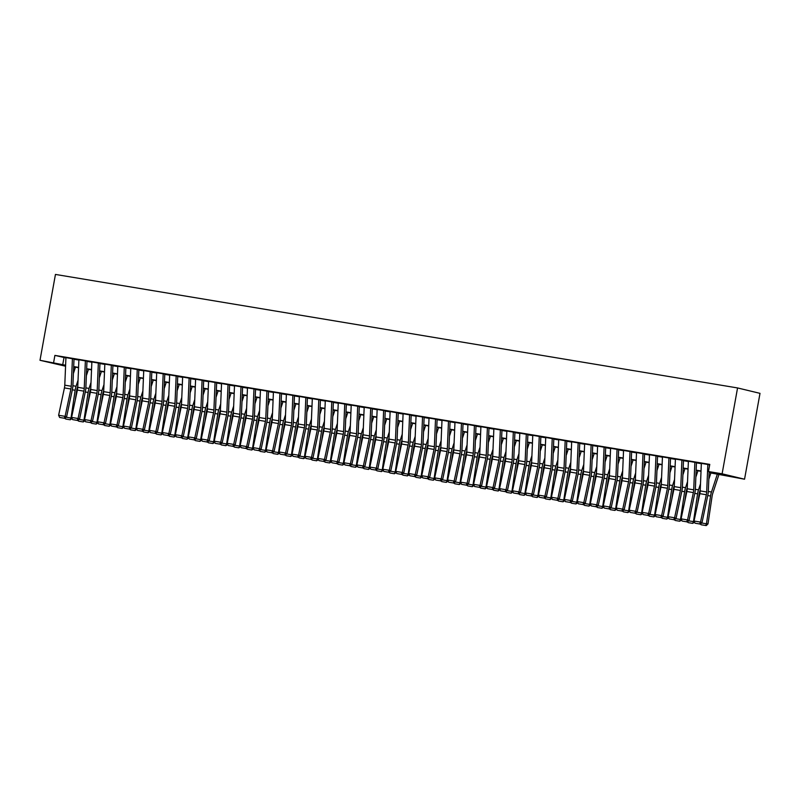 <?xml version="1.0" encoding="UTF-8"?>
<svg xmlns="http://www.w3.org/2000/svg" width="800" height="800" viewBox="0 0 800 800"><rect width="100%" height="100%" fill="white"/><g stroke="black" fill="none" stroke-linecap="round" stroke-linejoin="round"><path stroke-width="1.2" d="M75.26 367.83L73.65 367.56M65.57 366.22L40 360.29L55.45 274.43L737.56 387.94L760 393.35L744.55 479.21L709.1 472.64M74.43 359.09L65.93 357.62M87.4 361.25L78.9 359.78M100.37 363.41L91.87 361.94M113.34 365.57L104.83 364.1M126.31 367.72L117.8 366.26M139.27 369.88L130.77 368.41M152.24 372.04L143.74 370.57M165.21 374.2L156.7 372.73M178.18 376.36L169.67 374.89M191.14 378.51L182.64 377.05M204.11 380.67L195.61 379.2M217.08 382.83L208.58 381.36M230.05 384.99L221.54 383.52M243.02 387.15L234.51 385.68M255.98 389.31L247.48 387.84M268.95 391.46L260.45 389.99M281.92 393.62L273.41 392.15M294.89 395.78L286.38 394.31M307.85 397.94L299.35 396.47M320.82 400.1L312.32 398.63M333.79 402.25L325.29 400.78M346.76 404.41L338.25 402.94M359.73 406.57L351.22 405.1M372.69 408.73L364.19 407.26M385.66 410.89L377.16 409.42M398.63 413.04L390.13 411.58M411.6 415.2L403.09 413.73M424.57 417.36L416.06 415.89M437.53 419.52L429.03 418.05M450.5 421.68L442 420.21M463.47 423.83L454.96 422.37M476.44 425.99L467.93 424.52M489.4 428.15L480.9 426.68M502.37 430.31L493.87 428.84M515.34 432.47L506.84 431M528.31 434.63L519.8 433.16M541.28 436.78L532.77 435.31M554.24 438.94L545.74 437.47M567.21 441.1L558.71 439.63M580.18 443.26L571.67 441.79M593.15 445.42L584.64 443.95M606.11 447.57L597.61 446.1M619.08 449.73L610.58 448.26M632.05 451.89L623.55 450.42M645.02 454.05L636.51 452.58M657.99 456.21L649.48 454.74M670.95 458.36L662.45 456.9M683.92 460.52L675.42 459.05M696.89 462.68L688.38 461.21M709.12 472.32L717.59 473.73L708.49 471.54L709.78 464.39L54.9 355.4L65.92 357.91M74 359.26L78.89 360.07M86.97 361.41L91.85 362.23M99.94 363.57L104.82 364.39M112.9 365.73L117.79 366.54M125.87 367.89L130.76 368.7M138.84 370.05L143.72 370.86M151.81 372.21L156.69 373.02M164.77 374.36L169.66 375.18M177.74 376.52L182.63 377.33M190.71 378.68L195.6 379.49M203.68 380.84L208.56 381.65M216.65 383L221.53 383.81M229.61 385.15L234.5 385.97M242.58 387.31L247.47 388.12M255.55 389.47L260.43 390.28M268.52 391.63L273.4 392.44M281.48 393.79L286.37 394.6M294.45 395.94L299.34 396.76M307.42 398.1L312.31 398.92M320.39 400.26L325.27 401.07M333.36 402.42L338.24 403.23M346.32 404.58L351.21 405.39M359.29 406.73L364.18 407.55M372.26 408.89L377.15 409.71M385.23 411.05L390.11 411.86M398.2 413.21L403.08 414.02M411.16 415.37L416.05 416.18M424.13 417.53L429.02 418.34M437.1 419.68L441.98 420.5M450.07 421.84L454.95 422.65M463.03 424L467.92 424.81M476 426.16L480.89 426.97M488.97 428.32L493.86 429.13M501.94 430.47L506.82 431.29M514.91 432.63L519.79 433.45M527.87 434.79L532.76 435.6M540.84 436.95L545.73 437.76M553.81 439.11L558.69 439.92M566.78 441.26L571.66 442.08M579.74 443.42L584.63 444.24M592.71 445.58L597.6 446.39M605.68 447.74L610.57 448.55M618.65 449.9L623.53 450.71M631.62 452.05L636.5 452.87M644.58 454.21L649.47 455.03M657.55 456.37L662.44 457.18M670.52 458.53L675.41 459.34M683.49 460.69L688.37 461.5M696.45 462.85L701.34 463.66M709.7 464.8L701.35 463.37M40 360.29L65.61 365.23M54.9 355.4L53.62 362.56M708.49 471.54L722.11 473.81L737.56 387.94M73.66 367.38L75.28 367.78M701.02 471.29L696.14 470.48M688.05 469.13L683.17 468.32M675.09 466.97L670.2 466.16M662.12 464.82L657.23 464M649.15 462.66L644.26 461.85M636.18 460.5L631.3 459.69M623.21 458.34L618.33 457.53M610.25 456.18L605.36 455.37M597.28 454.03L592.39 453.21M584.31 451.87L579.42 451.05M571.34 449.71L566.46 448.9M558.37 447.55L553.49 446.74M545.41 445.39L540.52 444.58M532.44 443.24L527.55 442.42M519.47 441.08L514.59 440.26M506.5 438.92L501.62 438.11M493.54 436.76L488.65 435.95M480.57 434.6L475.68 433.79M467.6 432.45L462.71 431.63M454.63 430.29L449.75 429.47M441.66 428.13L436.78 427.32M428.7 425.97L423.81 425.16M415.73 423.81L410.84 423M402.76 421.65L397.88 420.84M389.79 419.5L384.91 418.68M376.83 417.34L371.94 416.53M363.86 415.18L358.97 414.37M350.89 413.02L346 412.21M337.92 410.86L333.04 410.05M324.95 408.71L320.07 407.89M311.99 406.55L307.1 405.73M299.02 404.39L294.13 403.58M286.05 402.23L281.17 401.42M273.08 400.07L268.2 399.26M260.12 397.92L255.23 397.1M247.15 395.76L242.26 394.94M234.18 393.6L229.29 392.79M221.21 391.44L216.33 390.63M208.24 389.28L203.36 388.47M195.28 387.13L190.39 386.31M182.31 384.97L177.42 384.15M169.34 382.81L164.45 382M156.37 380.65L151.49 379.84M143.4 378.49L138.52 377.68M130.44 376.33L125.55 375.52M117.47 374.18L112.58 373.36M104.5 372.02L99.62 371.21M91.53 369.86L86.65 369.05M78.57 367.7L73.68 366.89M744.55 479.21L722.11 473.81M73.69 366.58L78.58 367.39M86.66 368.73L91.55 369.55M99.63 370.89L104.51 371.7M112.6 373.05L117.48 373.86M125.56 375.21L130.45 376.02M138.53 377.37L143.42 378.18M151.5 379.52L156.39 380.34M164.47 381.68L169.35 382.49M177.44 383.84L182.32 384.65M190.4 386L195.29 386.81M203.37 388.16L208.26 388.97M216.34 390.31L221.22 391.13M229.31 392.47L234.19 393.29M242.27 394.63L247.16 395.44M255.24 396.79L260.13 397.6M268.21 398.95L273.1 399.76M281.18 401.1L286.06 401.92M294.15 403.26L299.03 404.08M307.11 405.42L312 406.23M320.08 407.58L324.97 408.39M333.05 409.74L337.94 410.55M346.02 411.9L350.9 412.71M358.99 414.05L363.87 414.87M371.95 416.21L376.84 417.02M384.92 418.37L389.81 419.18M397.89 420.53L402.77 421.34M410.86 422.69L415.74 423.5M423.82 424.84L428.71 425.66M436.79 427L441.68 427.82M449.76 429.16L454.65 429.97M462.73 431.32L467.61 432.13M475.7 433.48L480.58 434.29M488.66 435.63L493.55 436.45M501.63 437.79L506.52 438.61M514.6 439.95L519.48 440.76M527.57 442.11L532.45 442.92M540.53 444.27L545.42 445.08M553.5 446.42L558.39 447.24M566.47 448.58L571.36 449.4M579.44 450.74L584.32 451.55M592.41 452.9L597.29 453.71M605.37 455.06L610.26 455.87M618.34 457.22L623.23 458.03M631.31 459.37L636.19 460.19M644.28 461.53L649.16 462.34M657.24 463.69L662.13 464.5M670.21 465.85L675.1 466.66M683.18 468.01L688.07 468.82M696.15 470.16L701.03 470.98M64 357.59L62.71 364.75M707.84 464.39L706.68 491.99A7.27 3.11 -80.6 0 1 706.33 494.74L700.53 522.1L701.99 522.72L707.8 495.36A10.91 4.67 99.4 0 0 708.32 491.24L709.14 471.7M709.35 466.77L709.43 464.77M701.36 463.31L700.2 490.91A7.27 3.11 -80.6 0 1 699.85 493.66L694.04 521.02L700.53 522.1L699.6 523.97L695.07 523.21L699.6 523.97M700.19 524.21L701.99 522.72M694.04 521.02L695.07 523.21M708.83 479.26L710.9 472.93M701.66 523L706.44 523.79L710.55 496.02A10.91 4.67 -80.6 0 1 711.49 492.01L717.38 474.01M705.66 525.53L706.44 523.79L708 523.9L706.28 525.57L701.12 524.78L700.61 523.87M719.01 474.28L712.74 493.45A7.27 3.11 99.4 0 0 712.11 496.13L708 523.9M694.87 462.23L693.71 489.83A7.27 3.11 -80.6 0 1 693.36 492.58L687.56 519.94L689.03 520.56L694.83 493.2A10.91 4.67 99.4 0 0 695.36 489.08L696.46 462.61M688.39 461.15L687.23 488.75A7.27 3.11 -80.6 0 1 686.88 491.5L681.08 518.86L687.56 519.94L686.64 521.81L682.1 521.05L686.64 521.81M687.22 522.06L689.03 520.56M681.08 518.86L682.1 521.05M681.9 460.07L680.75 487.68A7.27 3.11 -80.6 0 1 680.4 490.42L674.59 517.78L676.06 518.41L681.86 491.04A10.91 4.67 99.4 0 0 682.39 486.93L683.5 460.45M675.42 458.99L674.26 486.6A7.27 3.11 -80.6 0 1 673.91 489.34L668.11 516.7L674.59 517.78L673.67 519.65L669.13 518.89L673.67 519.65M674.26 519.9L676.06 518.41M668.11 516.7L669.13 518.89M668.94 457.92L667.78 485.52A7.27 3.11 -80.6 0 1 667.43 488.26L661.62 515.62L663.09 516.25L668.9 488.89A10.91 4.67 99.4 0 0 669.42 484.77L670.53 458.29M662.45 456.84L661.29 484.44A7.27 3.11 -80.6 0 1 660.95 487.18L655.14 514.55L661.62 515.62L660.7 517.49L656.16 516.74L660.7 517.49M661.29 517.74L663.09 516.25M655.14 514.55L656.16 516.74M655.97 455.76L654.81 483.36A7.27 3.11 -80.6 0 1 654.46 486.1L648.66 513.47L650.12 514.09L655.93 486.73A10.91 4.67 99.4 0 0 656.45 482.61L657.56 456.14M649.48 454.68L648.33 482.28A7.27 3.11 -80.6 0 1 647.98 485.03L642.17 512.39L648.66 513.47L647.73 515.33L643.19 514.58L647.73 515.33M648.32 515.58L650.12 514.09M642.17 512.39L643.19 514.58M695.86 477.11L697.93 470.78M688.69 520.84L693.47 521.63L697.58 493.86A10.91 4.67 -80.6 0 1 698.52 489.85L700.5 483.82M694.58 522.18L692.69 523.37L693.47 521.63L694.36 521.69M700.24 489.85L699.77 491.29A7.27 3.11 99.4 0 0 699.14 493.97L697.66 503.96M692.69 523.37L688.15 522.62L687.64 521.71M682.89 474.95L684.96 468.62M675.73 518.68L680.5 519.48L684.62 491.71A10.91 4.67 -80.6 0 1 685.56 487.69L687.53 481.67M681.61 520.02L679.72 521.22L680.5 519.48L681.39 519.54M687.28 487.69L686.8 489.13A7.27 3.11 99.4 0 0 686.18 491.81L684.7 501.8M679.72 521.22L675.18 520.46L674.67 519.55M669.92 472.79L671.99 466.46M662.76 516.52L667.53 517.32L671.65 489.55A10.91 4.67 -80.6 0 1 672.59 485.53L674.56 479.51M668.65 517.86L666.75 519.06L667.53 517.32L668.42 517.38M674.31 485.53L673.83 486.98A7.27 3.11 99.4 0 0 673.21 489.65L671.73 499.65M666.75 519.06L662.21 518.3L661.7 517.4M656.95 470.63L659.03 464.3M649.79 514.36L654.57 515.16L658.68 487.39A10.91 4.67 -80.6 0 1 659.62 483.37L661.59 477.35M655.68 515.7L653.78 516.9L654.57 515.16L655.45 515.22M661.34 483.37L660.87 484.82A7.27 3.11 99.4 0 0 660.24 487.5L658.76 497.49M653.78 516.9L649.25 516.14L648.74 515.24M643 453.6L641.84 481.2A7.27 3.11 -80.6 0 1 641.49 483.95L635.69 511.31L637.15 511.93L642.96 484.57A10.91 4.67 99.4 0 0 643.48 480.45L644.59 453.98M636.52 452.52L635.36 480.12A7.27 3.11 -80.6 0 1 635.01 482.87L629.2 510.23L635.69 511.31L634.77 513.18L630.23 512.42L634.77 513.18M635.35 513.42L637.15 511.93M629.2 510.23L630.23 512.42M643.99 468.47L646.06 462.14M636.82 512.21L641.6 513L645.71 485.23A10.91 4.67 -80.6 0 1 646.65 481.21L648.62 475.19M642.71 513.54L640.82 514.74L641.6 513L642.49 513.06M648.37 481.21L647.9 482.66A7.27 3.11 99.4 0 0 647.27 485.34L645.79 495.33M640.82 514.74L636.28 513.99L635.77 513.08M630.03 451.44L628.88 479.04A7.27 3.11 -80.6 0 1 628.53 481.79L622.72 509.15L624.19 509.77L629.99 482.41A10.91 4.67 99.4 0 0 630.52 478.29L631.63 451.82M623.55 450.36L622.39 477.96A7.27 3.11 -80.6 0 1 622.04 480.71L616.24 508.07L622.72 509.15L621.8 511.02L617.26 510.26L621.8 511.02M622.38 511.27L624.19 509.77M616.24 508.07L617.26 510.26M631.02 466.32L633.09 459.99M623.85 510.05L628.63 510.84L632.75 483.07A10.91 4.67 -80.6 0 1 633.68 479.06L635.66 473.03M629.74 511.38L627.85 512.58L628.63 510.84L629.52 510.9M635.4 479.06L634.93 480.5A7.27 3.11 99.4 0 0 634.3 483.18L632.82 493.17M627.85 512.58L623.31 511.83L622.8 510.92M617.06 449.28L615.91 476.89A7.27 3.11 -80.6 0 1 615.56 479.63L609.75 506.99L611.22 507.61L617.02 480.25A10.91 4.67 99.4 0 0 617.55 476.14L618.66 449.66M610.58 448.2L609.42 475.81A7.27 3.11 -80.6 0 1 609.07 478.55L603.27 505.91L609.75 506.99L608.83 508.86L604.29 508.1L608.83 508.86M609.42 509.11L611.22 507.61M603.27 505.91L604.29 508.1M618.05 464.16L620.12 457.83M610.89 507.89L615.66 508.69L619.78 480.92A10.91 4.67 -80.6 0 1 620.72 476.9L622.69 470.88M616.78 509.23L614.88 510.42L615.66 508.69L616.55 508.75M622.44 476.9L621.96 478.34A7.27 3.11 99.4 0 0 621.34 481.02L619.86 491.01M614.88 510.42L610.34 509.67L609.83 508.76M604.1 447.13L602.94 474.73A7.27 3.11 -80.6 0 1 602.59 477.47L596.79 504.83L598.25 505.46L604.06 478.09A10.91 4.67 99.4 0 0 604.58 473.98L605.69 447.5M597.61 446.05L596.46 473.65A7.27 3.11 -80.6 0 1 596.11 476.39L590.3 503.76L596.79 504.83L595.86 506.7L591.32 505.95L595.86 506.7M596.45 506.95L598.25 505.46M590.3 503.76L591.32 505.95M605.08 462L607.15 455.67M597.92 505.73L602.69 506.53L606.81 478.76A10.91 4.67 -80.6 0 1 607.75 474.74L609.72 468.72M603.81 507.07L601.91 508.27L602.69 506.53L603.58 506.59M609.47 474.74L608.99 476.19A7.27 3.11 99.4 0 0 608.37 478.86L606.89 488.86M601.91 508.27L597.37 507.51L596.86 506.61M591.13 444.97L589.97 472.57A7.27 3.11 -80.6 0 1 589.62 475.31L583.82 502.68L585.28 503.3L591.09 475.94A10.91 4.67 99.4 0 0 591.61 471.82L592.72 445.35M584.64 443.89L583.49 471.49A7.27 3.11 -80.6 0 1 583.14 474.24L577.33 501.6L583.82 502.68L582.89 504.54L578.36 503.79L582.89 504.54M583.48 504.79L585.28 503.3M577.33 501.6L578.36 503.79M578.16 442.81L577 470.41A7.27 3.11 -80.6 0 1 576.65 473.16L570.85 500.52L572.32 501.14L578.12 473.78A10.91 4.67 99.4 0 0 578.64 469.66L579.75 443.19M571.68 441.73L570.52 469.33A7.27 3.11 -80.6 0 1 570.17 472.08L564.37 499.44L570.85 500.52L569.93 502.38L565.39 501.63L569.93 502.38M570.51 502.63L572.32 501.14M564.37 499.44L565.39 501.63M565.19 440.65L564.04 468.25A7.27 3.11 -80.6 0 1 563.69 471L557.88 498.36L559.35 498.98L565.15 471.62A10.91 4.67 99.4 0 0 565.68 467.5L566.79 441.03M558.71 439.57L557.55 467.17A7.27 3.11 -80.6 0 1 557.2 469.92L551.4 497.28L557.88 498.36L556.96 500.23L552.42 499.47L556.96 500.23M557.54 500.48L559.35 498.98M551.4 497.28L552.42 499.47M552.23 438.49L551.07 466.09A7.27 3.11 -80.6 0 1 550.72 468.84L544.91 496.2L546.38 496.82L552.19 469.46A10.91 4.67 99.4 0 0 552.71 465.34L553.82 438.87M545.74 437.41L544.58 465.02A7.27 3.11 -80.6 0 1 544.24 467.76L538.43 495.12L544.91 496.2L543.99 498.07L539.45 497.31L543.99 498.07M544.58 498.32L546.38 496.82M538.43 495.12L539.45 497.31M539.26 436.33L538.1 463.94A7.27 3.11 -80.6 0 1 537.75 466.68L531.95 494.04L533.41 494.67L539.22 467.3A10.91 4.67 99.4 0 0 539.74 463.19L540.85 436.71M532.77 435.26L531.62 462.86A7.27 3.11 -80.6 0 1 531.27 465.6L525.46 492.96L531.95 494.04L531.02 495.91L526.48 495.16L531.02 495.91M531.61 496.16L533.41 494.67M525.46 492.96L526.48 495.16M526.29 434.18L525.13 461.78A7.27 3.11 -80.6 0 1 524.78 464.52L518.98 491.89L520.44 492.51L526.25 465.15A10.91 4.67 99.4 0 0 526.77 461.03L527.88 434.55M519.81 433.1L518.65 460.7A7.27 3.11 -80.6 0 1 518.3 463.44L512.49 490.81L518.98 491.89L518.05 493.75L513.52 493L518.05 493.75M518.64 494L520.44 492.51M512.49 490.81L513.52 493M513.32 432.02L512.17 459.62A7.27 3.11 -80.6 0 1 511.82 462.37L506.01 489.73L507.48 490.35L513.28 462.99A10.91 4.67 99.4 0 0 513.81 458.87L514.92 432.4M506.84 430.94L505.68 458.54A7.27 3.11 -80.6 0 1 505.33 461.29L499.53 488.65L506.01 489.73L505.09 491.59L500.55 490.84L505.09 491.59M505.67 491.84L507.48 490.35M499.53 488.65L500.55 490.84M500.35 429.86L499.2 457.46A7.27 3.11 -80.6 0 1 498.85 460.21L493.04 487.57L494.51 488.19L500.31 460.83A10.91 4.67 99.4 0 0 500.84 456.71L501.95 430.24M493.87 428.78L492.71 456.38A7.27 3.11 -80.6 0 1 492.36 459.13L486.56 486.49L493.04 487.57L492.12 489.44L487.58 488.68L492.12 489.44M492.71 489.69L494.51 488.19M486.56 486.49L487.58 488.68M487.39 427.7L486.23 455.3A7.27 3.11 -80.6 0 1 485.88 458.05L480.07 485.41L481.54 486.03L487.35 458.67A10.91 4.67 99.4 0 0 487.87 454.55L488.98 428.08M480.9 426.62L479.75 454.23A7.27 3.11 -80.6 0 1 479.4 456.97L473.59 484.33L480.07 485.41L479.15 487.28L474.61 486.52L479.15 487.28M479.74 487.53L481.54 486.03M473.59 484.33L474.61 486.52M474.42 425.54L473.26 453.15A7.27 3.11 -80.6 0 1 472.91 455.89L467.11 483.25L468.57 483.88L474.38 456.51A10.91 4.67 99.4 0 0 474.9 452.4L476.01 425.92M467.93 424.47L466.78 452.07A7.27 3.11 -80.6 0 1 466.43 454.81L460.62 482.17L467.11 483.25L466.18 485.12L461.64 484.36L466.18 485.12M466.77 485.37L468.57 483.88M460.62 482.17L461.64 484.36M461.45 423.39L460.29 450.99A7.27 3.11 -80.6 0 1 459.94 453.73L454.14 481.1L455.61 481.72L461.41 454.36A10.91 4.67 99.4 0 0 461.93 450.24L463.04 423.76M454.97 422.31L453.81 449.91A7.27 3.11 -80.6 0 1 453.46 452.65L447.66 480.02L454.14 481.1L453.22 482.96L448.68 482.21L453.22 482.96M453.8 483.21L455.61 481.72M447.66 480.02L448.68 482.21M448.48 421.23L447.33 448.83A7.27 3.11 -80.6 0 1 446.98 451.58L441.17 478.94L442.64 479.56L448.44 452.2A10.91 4.67 99.4 0 0 448.97 448.08L450.08 421.61M442 420.15L440.84 447.75A7.27 3.11 -80.6 0 1 440.49 450.5L434.69 477.86L441.17 478.94L440.25 480.8L435.71 480.05L440.25 480.8M440.83 481.05L442.64 479.56M434.69 477.86L435.71 480.05M592.11 459.84L594.19 453.51M584.95 503.57L589.73 504.37L593.84 476.6A10.91 4.67 -80.6 0 1 594.78 472.58L596.75 466.56M590.84 504.91L588.95 506.11L589.73 504.37L590.62 504.43M596.5 472.58L596.03 474.03A7.27 3.11 99.4 0 0 595.4 476.71L593.92 486.7M588.95 506.11L584.41 505.35L583.9 504.45M579.15 457.68L581.22 451.35M571.98 501.42L576.76 502.21L580.87 474.44A10.91 4.67 -80.6 0 1 581.81 470.42L583.79 464.4M577.87 502.75L575.98 503.95L576.76 502.21L577.65 502.27M583.53 470.42L583.06 471.87A7.27 3.11 99.4 0 0 582.43 474.55L580.95 484.54M575.98 503.95L571.44 503.19L570.93 502.29M566.18 455.53L568.25 449.2M559.02 499.26L563.79 500.05L567.91 472.28A10.91 4.67 -80.6 0 1 568.85 468.27L570.82 462.24M564.9 500.59L563.01 501.79L563.79 500.05L564.68 500.11M570.56 468.26L570.09 469.71A7.27 3.11 99.4 0 0 569.47 472.39L567.98 482.38M563.01 501.79L558.47 501.04L557.96 500.13M553.21 453.37L555.28 447.04M546.05 497.1L550.82 497.89L554.94 470.13A10.91 4.67 -80.6 0 1 555.88 466.11L557.85 460.08M551.94 498.44L550.04 499.63L550.82 497.89L551.71 497.96M557.6 466.11L557.12 467.55A7.27 3.11 99.4 0 0 556.5 470.23L555.02 480.22M550.04 499.63L545.5 498.88L544.99 497.97M540.24 451.21L542.32 444.88M533.08 494.94L537.86 495.74L541.97 467.97A10.91 4.67 -80.6 0 1 542.91 463.95L544.88 457.93M538.97 496.28L537.07 497.48L537.86 495.74L538.74 495.8M544.63 463.95L544.16 465.4A7.27 3.11 99.4 0 0 543.53 468.07L542.05 478.06M537.07 497.48L532.54 496.72L532.02 495.82M527.28 449.05L529.35 442.72M520.11 492.78L524.89 493.58L529 465.81A10.91 4.67 -80.6 0 1 529.94 461.79L531.91 455.77M526 494.12L524.11 495.32L524.89 493.58L525.78 493.64M531.66 461.79L531.19 463.24A7.27 3.11 99.4 0 0 530.56 465.92L529.08 475.91M524.11 495.32L519.57 494.56L519.06 493.66M514.31 446.89L516.38 440.56M507.14 490.63L511.92 491.42L516.03 463.65A10.91 4.67 -80.6 0 1 516.97 459.63L518.95 453.61M513.03 491.96L511.14 493.16L511.92 491.42L512.81 491.48M518.69 459.63L518.22 461.08A7.27 3.11 99.4 0 0 517.59 463.76L516.11 473.75M511.14 493.16L506.6 492.4L506.09 491.5M501.34 444.73L503.41 438.4M494.18 488.47L498.95 489.26L503.07 461.49A10.91 4.67 -80.6 0 1 504.01 457.48L505.98 451.45M500.07 489.8L498.17 491L498.95 489.26L499.84 489.32M505.73 457.47L505.25 458.92A7.27 3.11 99.4 0 0 504.63 461.6L503.15 471.59M498.17 491L493.63 490.25L493.12 489.34M488.37 442.58L490.44 436.25M481.21 486.31L485.98 487.1L490.1 459.33A10.91 4.67 -80.6 0 1 491.04 455.32L493.01 449.29M487.1 487.65L485.2 488.84L485.98 487.1L486.87 487.16M492.76 455.32L492.28 456.76A7.27 3.11 99.4 0 0 491.66 459.44L490.18 469.43M485.2 488.84L480.66 488.09L480.15 487.18M475.4 440.42L477.48 434.09M468.24 484.15L473.02 484.95L477.13 457.18A10.91 4.67 -80.6 0 1 478.07 453.16L480.04 447.14M474.13 485.49L472.23 486.69L473.02 484.95L473.91 485.01M479.79 453.16L479.32 454.6A7.27 3.11 99.4 0 0 478.69 457.28L477.21 467.27M472.23 486.69L467.7 485.93L467.19 485.02M462.44 438.26L464.51 431.93M455.27 481.99L460.05 482.79L464.16 455.02A10.91 4.67 -80.6 0 1 465.1 451L467.07 444.98M461.16 483.33L459.27 484.53L460.05 482.79L460.94 482.85M466.82 451L466.35 452.45A7.27 3.11 99.4 0 0 465.72 455.13L464.24 465.12M459.27 484.53L454.73 483.77L454.22 482.87M449.47 436.1L451.54 429.77M442.3 479.84L447.08 480.63L451.2 452.86A10.91 4.67 -80.6 0 1 452.14 448.84L454.11 442.82M448.19 481.17L446.3 482.37L447.08 480.63L447.97 480.69M453.85 448.84L453.38 450.29A7.27 3.11 99.4 0 0 452.75 452.97L451.27 462.96M446.3 482.37L441.76 481.61L441.25 480.71M435.52 419.07L434.36 446.67A7.27 3.11 -80.6 0 1 434.01 449.42L428.2 476.78L429.67 477.4L435.47 450.04A10.91 4.67 99.4 0 0 436 445.92L437.11 419.45M429.03 417.99L427.87 445.59A7.27 3.11 -80.6 0 1 427.52 448.34L421.72 475.7L428.2 476.78L427.28 478.65L422.74 477.89L427.28 478.65M427.87 478.89L429.67 477.4M421.72 475.7L422.74 477.89M422.55 416.91L421.39 444.51A7.27 3.11 -80.6 0 1 421.04 447.26L415.24 474.62L416.7 475.24L422.51 447.88A10.91 4.67 99.4 0 0 423.03 443.76L424.14 417.29M416.06 415.83L414.91 443.43A7.27 3.11 -80.6 0 1 414.56 446.18L408.75 473.54L415.24 474.62L414.31 476.49L409.77 475.73L414.31 476.49M414.9 476.74L416.7 475.24M408.75 473.54L409.77 475.73M409.58 414.75L408.42 442.36A7.27 3.11 -80.6 0 1 408.07 445.1L402.27 472.46L403.73 473.09L409.54 445.72A10.91 4.67 99.4 0 0 410.06 441.61L411.17 415.13M403.1 413.67L401.94 441.28A7.27 3.11 -80.6 0 1 401.59 444.02L395.78 471.38L402.27 472.46L401.34 474.33L396.81 473.57L401.34 474.33M401.93 474.58L403.73 473.09M395.78 471.38L396.81 473.57M396.61 412.6L395.45 440.2A7.27 3.11 -80.6 0 1 395.11 442.94L389.3 470.3L390.77 470.93L396.57 443.57A10.91 4.67 99.4 0 0 397.1 439.45L398.21 412.97M390.13 411.52L388.97 439.12A7.27 3.11 -80.6 0 1 388.62 441.86L382.82 469.23L389.3 470.3L388.38 472.17L383.84 471.42L388.38 472.17M388.96 472.42L390.77 470.93M382.82 469.23L383.84 471.42M436.5 433.94L438.57 427.61M429.34 477.68L434.11 478.47L438.23 450.7A10.91 4.67 -80.6 0 1 439.17 446.69L441.14 440.66M435.23 479.01L433.33 480.21L434.11 478.47L435 478.53M440.89 446.68L440.41 448.13A7.27 3.11 99.4 0 0 439.79 450.81L438.31 460.8M433.33 480.21L428.79 479.46L428.28 478.55M423.53 431.79L425.61 425.46M416.37 475.52L421.15 476.31L425.26 448.54A10.91 4.67 -80.6 0 1 426.2 444.53L428.17 438.5M422.26 476.86L420.36 478.05L421.15 476.31L422.03 476.37M427.92 444.53L427.45 445.97A7.27 3.11 99.4 0 0 426.82 448.65L425.34 458.64M420.36 478.05L415.82 477.3L415.31 476.39M410.57 429.63L412.64 423.3M403.4 473.36L408.18 474.16L412.29 446.39A10.91 4.67 -80.6 0 1 413.23 442.37L415.2 436.35M409.29 474.7L407.4 475.89L408.18 474.16L409.07 474.22M414.95 442.37L414.48 443.81A7.27 3.11 99.4 0 0 413.85 446.49L412.37 456.48M407.4 475.89L402.86 475.14L402.35 474.23M397.6 427.47L399.67 421.14M390.43 471.2L395.21 472L399.32 444.23A10.91 4.67 -80.6 0 1 400.26 440.21L402.24 434.19M396.32 472.54L394.43 473.74L395.21 472L396.1 472.06M401.98 440.21L401.51 441.66A7.27 3.11 99.4 0 0 400.88 444.33L399.4 454.33M394.43 473.74L389.89 472.98L389.38 472.08M383.64 410.44L382.49 438.04A7.27 3.11 -80.6 0 1 382.14 440.78L376.33 468.15L377.8 468.77L383.6 441.41A10.91 4.67 99.4 0 0 384.13 437.29L385.24 410.82M377.16 409.36L376 436.96A7.27 3.11 -80.6 0 1 375.65 439.71L369.85 467.07L376.33 468.15L375.41 470.01L370.87 469.26L375.41 470.01M376 470.26L377.8 468.77M369.85 467.07L370.87 469.26M384.63 425.31L386.7 418.98M377.47 469.04L382.24 469.84L386.36 442.07A10.91 4.67 -80.6 0 1 387.3 438.05L389.27 432.03M383.36 470.38L381.46 471.58L382.24 469.84L383.13 469.9M389.02 438.05L388.54 439.5A7.27 3.11 99.4 0 0 387.92 442.18L386.44 452.17M381.46 471.58L376.92 470.82L376.41 469.92M370.68 408.28L369.52 435.88A7.27 3.11 -80.6 0 1 369.17 438.63L363.36 465.99L364.83 466.61L370.64 439.25A10.91 4.67 99.4 0 0 371.16 435.13L372.27 408.66M364.19 407.2L363.04 434.8A7.27 3.11 -80.6 0 1 362.69 437.55L356.88 464.91L363.36 465.99L362.44 467.86L357.9 467.1L362.44 467.86M363.03 468.1L364.83 466.61M356.88 464.91L357.9 467.1M371.66 423.15L373.73 416.82M364.5 466.89L369.27 467.68L373.39 439.91A10.91 4.67 -80.6 0 1 374.33 435.89L376.3 429.87M370.39 468.22L368.49 469.42L369.27 467.68L370.16 467.74M376.05 435.89L375.57 437.34A7.27 3.11 99.4 0 0 374.95 440.02L373.47 450.01M368.49 469.42L363.95 468.67L363.44 467.76M357.71 406.12L356.55 433.72A7.27 3.11 -80.6 0 1 356.2 436.47L350.4 463.83L351.86 464.45L357.67 437.09A10.91 4.67 99.4 0 0 358.19 432.97L359.3 406.5M351.22 405.04L350.07 432.64A7.27 3.11 -80.6 0 1 349.72 435.39L343.91 462.75L350.4 463.83L349.47 465.7L344.93 464.94L349.47 465.7M350.06 465.95L351.86 464.45M343.91 462.75L344.93 464.94M358.69 421L360.77 414.67M351.53 464.73L356.31 465.52L360.42 437.75A10.91 4.67 -80.6 0 1 361.36 433.74L363.33 427.71M357.42 466.06L355.52 467.26L356.31 465.52L357.2 465.58M363.08 433.74L362.61 435.18A7.27 3.11 99.4 0 0 361.98 437.86L360.5 447.85M355.52 467.26L350.99 466.51L350.48 465.6M344.74 403.96L343.58 431.57A7.27 3.11 -80.6 0 1 343.23 434.31L337.43 461.67L338.9 462.29L344.7 434.93A10.91 4.67 99.4 0 0 345.22 430.82L346.33 404.34M338.26 402.88L337.1 430.49A7.27 3.11 -80.6 0 1 336.75 433.23L330.95 460.59L337.43 461.67L336.51 463.54L331.97 462.78L336.51 463.54M337.09 463.79L338.9 462.29M330.95 460.59L331.97 462.78M345.73 418.84L347.8 412.51M338.56 462.57L343.34 463.37L347.45 435.6A10.91 4.67 -80.6 0 1 348.39 431.58L350.36 425.56M344.45 463.91L342.56 465.1L343.34 463.37L344.23 463.43M350.11 431.58L349.64 433.02A7.27 3.11 99.4 0 0 349.01 435.7L347.53 445.69M342.56 465.1L338.02 464.35L337.51 463.44M331.77 401.81L330.62 429.41A7.27 3.11 -80.6 0 1 330.27 432.15L324.46 459.51L325.93 460.14L331.73 432.77A10.91 4.67 99.4 0 0 332.26 428.66L333.37 402.18M325.29 400.73L324.13 428.33A7.27 3.11 -80.6 0 1 323.78 431.07L317.98 458.44L324.46 459.51L323.54 461.38L319 460.63L323.54 461.38M324.12 461.63L325.93 460.14M317.98 458.44L319 460.63M332.76 416.68L334.83 410.35M325.59 460.41L330.37 461.21L334.49 433.44A10.91 4.67 -80.6 0 1 335.42 429.42L337.4 423.4M331.48 461.75L329.59 462.95L330.37 461.21L331.26 461.27M337.14 429.42L336.67 430.87A7.27 3.11 99.4 0 0 336.04 433.54L334.56 443.54M329.59 462.95L325.05 462.19L324.54 461.29M318.8 399.65L317.65 427.25A7.27 3.11 -80.6 0 1 317.3 429.99L311.49 457.36L312.96 457.98L318.76 430.62A10.91 4.67 99.4 0 0 319.29 426.5L320.4 400.03M312.32 398.57L311.16 426.17A7.27 3.11 -80.6 0 1 310.81 428.92L305.01 456.28L311.49 457.36L310.57 459.22L306.03 458.47L310.57 459.22M311.16 459.47L312.96 457.98M305.01 456.28L306.03 458.47M319.79 414.52L321.86 408.19M312.63 458.25L317.4 459.05L321.52 431.28A10.91 4.67 -80.6 0 1 322.46 427.26L324.43 421.24M318.52 459.59L316.62 460.79L317.4 459.05L318.29 459.11M324.18 427.26L323.7 428.71A7.27 3.11 99.4 0 0 323.08 431.39L321.6 441.38M316.62 460.79L312.08 460.03L311.57 459.13M305.84 397.49L304.68 425.09A7.27 3.11 -80.6 0 1 304.33 427.84L298.53 455.2L299.99 455.82L305.8 428.46A10.91 4.67 99.4 0 0 306.32 424.34L307.43 397.87M299.35 396.41L298.2 424.01A7.27 3.11 -80.6 0 1 297.85 426.76L292.04 454.12L298.53 455.2L297.6 457.06L293.06 456.31L297.6 457.06M298.19 457.31L299.99 455.82M292.04 454.12L293.06 456.31M306.82 412.36L308.89 406.03M299.66 456.1L304.44 456.89L308.55 429.12A10.91 4.67 -80.6 0 1 309.49 425.1L311.46 419.08M305.55 457.43L303.65 458.63L304.44 456.89L305.32 456.95M311.21 425.1L310.74 426.55A7.27 3.11 99.4 0 0 310.11 429.23L308.63 439.22M303.65 458.63L299.11 457.87L298.6 456.97M292.87 395.33L291.71 422.93A7.27 3.11 -80.6 0 1 291.36 425.68L285.56 453.04L287.02 453.66L292.83 426.3A10.91 4.67 99.4 0 0 293.35 422.18L294.46 395.71M286.39 394.25L285.23 421.85A7.27 3.11 -80.6 0 1 284.88 424.6L279.07 451.96L285.56 453.04L284.63 454.91L280.1 454.15L284.63 454.91M285.22 455.16L287.02 453.66M279.07 451.96L280.1 454.15M293.86 410.21L295.93 403.88M286.69 453.94L291.47 454.73L295.58 426.96A10.91 4.67 -80.6 0 1 296.52 422.95L298.49 416.92M292.58 455.27L290.69 456.47L291.47 454.73L292.36 454.79M298.24 422.94L297.77 424.39A7.27 3.11 99.4 0 0 297.14 427.07L295.66 437.06M290.69 456.47L286.15 455.72L285.64 454.81M279.9 393.17L278.74 420.77A7.27 3.11 -80.6 0 1 278.39 423.52L272.59 450.88L274.06 451.5L279.86 424.14A10.91 4.67 99.4 0 0 280.39 420.02L281.49 393.55M273.42 392.09L272.26 419.7A7.27 3.11 -80.6 0 1 271.91 422.44L266.11 449.8L272.59 450.88L271.67 452.75L267.13 451.99L271.67 452.75M272.25 453L274.06 451.5M266.11 449.8L267.13 451.99M280.89 408.05L282.96 401.72M273.72 451.78L278.5 452.57L282.61 424.81A10.91 4.67 -80.6 0 1 283.55 420.79L285.53 414.76M279.61 453.12L277.72 454.31L278.5 452.57L279.39 452.64M285.27 420.79L284.8 422.23A7.27 3.11 99.4 0 0 284.17 424.91L282.69 434.9M277.72 454.31L273.18 453.56L272.67 452.65M266.93 391.01L265.78 418.62A7.27 3.11 -80.6 0 1 265.43 421.36L259.62 448.72L261.09 449.35L266.89 421.98A10.91 4.67 99.4 0 0 267.42 417.87L268.53 391.39M260.45 389.94L259.29 417.54A7.27 3.11 -80.6 0 1 258.94 420.28L253.14 447.64L259.62 448.72L258.7 450.59L254.16 449.84L258.7 450.59M259.29 450.84L261.09 449.35M253.14 447.64L254.16 449.84M267.92 405.89L269.99 399.56M260.76 449.62L265.53 450.42L269.65 422.65A10.91 4.67 -80.6 0 1 270.59 418.63L272.56 412.61M266.64 450.96L264.75 452.16L265.53 450.42L266.42 450.48M272.31 418.63L271.83 420.08A7.27 3.11 99.4 0 0 271.21 422.75L269.72 432.74M264.75 452.16L260.21 451.4L259.7 450.5M253.97 388.86L252.81 416.46A7.27 3.11 -80.6 0 1 252.46 419.2L246.65 446.57L248.12 447.19L253.93 419.83A10.91 4.67 99.4 0 0 254.45 415.71L255.56 389.23M247.48 387.78L246.32 415.38A7.27 3.11 -80.6 0 1 245.98 418.12L240.17 445.49L246.65 446.57L245.73 448.43L241.19 447.68L245.73 448.43M246.32 448.68L248.12 447.19M240.17 445.49L241.19 447.68M254.95 403.73L257.02 397.4M247.79 447.46L252.56 448.26L256.68 420.49A10.91 4.67 -80.6 0 1 257.62 416.47L259.59 410.45M253.68 448.8L251.78 450L252.56 448.26L253.45 448.32M259.34 416.47L258.86 417.92A7.27 3.11 99.4 0 0 258.24 420.6L256.76 430.59M251.78 450L247.24 449.24L246.73 448.34M241 386.7L239.84 414.3A7.27 3.11 -80.6 0 1 239.49 417.05L233.69 444.41L235.15 445.03L240.96 417.67A10.91 4.67 99.4 0 0 241.48 413.55L242.59 387.08M234.51 385.62L233.36 413.22A7.27 3.11 -80.6 0 1 233.01 415.97L227.2 443.33L233.69 444.41L232.76 446.27L228.22 445.52L232.76 446.27M233.35 446.52L235.15 445.03M227.2 443.33L228.22 445.52M241.98 401.57L244.06 395.24M234.82 445.31L239.6 446.1L243.71 418.33A10.91 4.67 -80.6 0 1 244.65 414.31L246.62 408.29M240.71 446.64L238.81 447.84L239.6 446.1L240.48 446.16M246.37 414.31L245.9 415.76A7.27 3.11 99.4 0 0 245.27 418.44L243.79 428.43M238.81 447.84L234.28 447.08L233.77 446.18M228.03 384.54L226.87 412.14A7.27 3.11 -80.6 0 1 226.52 414.89L220.72 442.25L222.18 442.87L227.99 415.51A10.91 4.67 99.4 0 0 228.51 411.39L229.62 384.92M221.55 383.46L220.39 411.06A7.27 3.11 -80.6 0 1 220.04 413.81L214.23 441.17L220.72 442.25L219.8 444.12L215.26 443.36L219.8 444.12M220.38 444.37L222.18 442.87M214.23 441.17L215.26 443.36M229.02 399.41L231.09 393.08M221.85 443.15L226.63 443.94L230.74 416.17A10.91 4.67 -80.6 0 1 231.68 412.16L233.65 406.13M227.74 444.48L225.85 445.68L226.63 443.94L227.52 444M233.4 412.15L232.93 413.6A7.27 3.11 99.4 0 0 232.3 416.28L230.82 426.27M225.85 445.68L221.31 444.93L220.8 444.02M215.06 382.38L213.91 409.98A7.27 3.11 -80.6 0 1 213.56 412.73L207.75 440.09L209.22 440.71L215.02 413.35A10.91 4.67 99.4 0 0 215.55 409.23L216.66 382.76M208.58 381.3L207.42 408.91A7.27 3.11 -80.6 0 1 207.07 411.65L201.27 439.01L207.75 440.09L206.83 441.96L202.29 441.2L206.83 441.96M207.41 442.21L209.22 440.71M201.27 439.01L202.29 441.2M216.05 397.26L218.12 390.93M208.88 440.99L213.66 441.78L217.78 414.01A10.91 4.67 -80.6 0 1 218.71 410L220.69 403.97M214.77 442.33L212.88 443.52L213.66 441.78L214.55 441.84M220.43 410L219.96 411.44A7.27 3.11 99.4 0 0 219.33 414.12L217.85 424.11M212.88 443.52L208.34 442.77L207.83 441.86M202.09 380.22L200.94 407.83A7.27 3.11 -80.6 0 1 200.59 410.57L194.78 437.93L196.25 438.56L202.05 411.19A10.91 4.67 99.4 0 0 202.58 407.08L203.69 380.6M195.61 379.14L194.45 406.75A7.27 3.11 -80.6 0 1 194.1 409.49L188.3 436.85L194.78 437.93L193.86 439.8L189.32 439.04L193.86 439.8M194.45 440.05L196.25 438.56M188.3 436.85L189.32 439.04M203.08 395.1L205.15 388.77M195.92 438.83L200.69 439.63L204.81 411.86A10.91 4.67 -80.6 0 1 205.75 407.84L207.72 401.82M201.81 440.17L199.91 441.37L200.69 439.63L201.58 439.69M207.47 407.84L206.99 409.28A7.27 3.11 99.4 0 0 206.37 411.96L204.89 421.95M199.91 441.37L195.37 440.61L194.86 439.7M189.13 378.07L187.97 405.67A7.27 3.11 -80.6 0 1 187.62 408.41L181.82 435.78L183.28 436.4L189.09 409.04A10.91 4.67 99.4 0 0 189.61 404.92L190.72 378.44M182.64 376.99L181.49 404.59A7.27 3.11 -80.6 0 1 181.14 407.33L175.33 434.7L181.82 435.78L180.89 437.64L176.35 436.89L180.89 437.64M181.48 437.89L183.28 436.4M175.33 434.7L176.35 436.89M190.11 392.94L192.18 386.61M182.95 436.67L187.72 437.47L191.84 409.7A10.91 4.67 -80.6 0 1 192.78 405.68L194.75 399.66M188.84 438.01L186.94 439.21L187.72 437.47L188.61 437.53M194.5 405.68L194.02 407.13A7.27 3.11 99.4 0 0 193.4 409.8L191.92 419.8M186.94 439.21L182.4 438.45L181.89 437.55M176.16 375.91L175 403.51A7.27 3.11 -80.6 0 1 174.65 406.25L168.85 433.62L170.31 434.24L176.12 406.88A10.91 4.67 99.4 0 0 176.64 402.76L177.75 376.29M169.67 374.83L168.52 402.43A7.27 3.11 -80.6 0 1 168.17 405.18L162.36 432.54L168.85 433.62L167.92 435.48L163.39 434.73L167.92 435.48M168.51 435.73L170.31 434.24M162.36 432.54L163.39 434.73M177.14 390.78L179.22 384.45M169.98 434.52L174.76 435.31L178.87 407.54A10.91 4.67 -80.6 0 1 179.81 403.52L181.78 397.5M175.87 435.85L173.98 437.05L174.76 435.31L175.65 435.37M181.53 403.52L181.06 404.97A7.27 3.11 99.4 0 0 180.43 407.65L178.95 417.64M173.98 437.05L169.44 436.29L168.93 435.39M163.19 373.75L162.03 401.35A7.27 3.11 -80.6 0 1 161.68 404.1L155.88 431.46L157.35 432.08L163.15 404.72A10.91 4.67 99.4 0 0 163.67 400.6L164.78 374.13M156.71 372.67L155.55 400.27A7.27 3.11 -80.6 0 1 155.2 403.02L149.4 430.38L155.88 431.46L154.96 433.33L150.42 432.57L154.96 433.33M155.54 433.57L157.35 432.08M149.4 430.38L150.42 432.57M164.18 388.62L166.25 382.29M157.01 432.36L161.79 433.15L165.9 405.38A10.91 4.67 -80.6 0 1 166.84 401.37L168.82 395.34M162.9 433.69L161.01 434.89L161.79 433.15L162.68 433.21M168.56 401.36L168.09 402.81A7.27 3.11 99.4 0 0 167.46 405.49L165.98 415.48M161.01 434.89L156.47 434.14L155.96 433.23M150.22 371.59L149.07 399.19A7.27 3.11 -80.6 0 1 148.72 401.94L142.91 429.3L144.38 429.92L150.18 402.56A10.91 4.67 99.4 0 0 150.71 398.44L151.82 371.97M143.74 370.51L142.58 398.11A7.27 3.11 -80.6 0 1 142.23 400.86L136.43 428.22L142.91 429.3L141.99 431.17L137.45 430.41L141.99 431.17M142.57 431.42L144.38 429.92M136.43 428.22L137.45 430.41M151.21 386.47L153.28 380.14M144.05 430.2L148.82 430.99L152.94 403.22A10.91 4.67 -80.6 0 1 153.88 399.21L155.85 393.18M149.93 431.54L148.04 432.73L148.82 430.99L149.71 431.05M155.59 399.21L155.12 400.65A7.27 3.11 99.4 0 0 154.5 403.33L153.01 413.32M148.04 432.73L143.5 431.98L142.99 431.07M137.26 369.43L136.1 397.04A7.27 3.11 -80.6 0 1 135.75 399.78L129.94 427.14L131.41 427.77L137.22 400.4A10.91 4.67 99.4 0 0 137.74 396.29L138.85 369.81M130.77 368.35L129.61 395.96A7.27 3.11 -80.6 0 1 129.27 398.7L123.46 426.06L129.94 427.14L129.02 429.01L124.48 428.25L129.02 429.01M129.61 429.26L131.41 427.77M123.46 426.06L124.48 428.25M138.24 384.31L140.31 377.98M131.08 428.04L135.85 428.84L139.97 401.07A10.91 4.67 -80.6 0 1 140.91 397.05L142.88 391.03M136.97 429.38L135.07 430.57L135.85 428.84L136.74 428.9M142.63 397.05L142.15 398.49A7.27 3.11 99.4 0 0 141.53 401.17L140.05 411.16M135.07 430.57L130.53 429.82L130.02 428.91M124.29 367.28L123.13 394.88A7.27 3.11 -80.6 0 1 122.78 397.62L116.98 424.98L118.44 425.61L124.25 398.25A10.91 4.67 99.4 0 0 124.77 394.13L125.88 367.65M117.8 366.2L116.65 393.8A7.27 3.11 -80.6 0 1 116.3 396.54L110.49 423.91L116.98 424.98L116.05 426.85L111.51 426.1L116.05 426.85M116.64 427.1L118.44 425.61M110.49 423.91L111.51 426.1M125.27 382.15L127.35 375.82M118.11 425.88L122.89 426.68L127 398.91A10.91 4.67 -80.6 0 1 127.94 394.89L129.91 388.87M124 427.22L122.1 428.42L122.89 426.68L123.77 426.74M129.66 394.89L129.19 396.34A7.27 3.11 99.4 0 0 128.56 399.01L127.08 409.01M122.1 428.42L117.57 427.66L117.05 426.76M111.32 365.12L110.16 392.72A7.27 3.11 -80.6 0 1 109.81 395.46L104.01 422.83L105.47 423.45L111.28 396.09A10.91 4.67 99.4 0 0 111.8 391.97L112.91 365.5M104.84 364.04L103.68 391.64A7.27 3.11 -80.6 0 1 103.33 394.39L97.52 421.75L104.01 422.83L103.08 424.69L98.55 423.94L103.08 424.69M103.67 424.94L105.47 423.45M97.52 421.75L98.55 423.94M112.31 379.99L114.38 373.66M105.14 423.72L109.92 424.52L114.03 396.75A10.91 4.67 -80.6 0 1 114.97 392.73L116.94 386.71M111.03 425.06L109.14 426.26L109.92 424.52L110.81 424.58M116.69 392.73L116.22 394.18A7.27 3.11 99.4 0 0 115.59 396.86L114.11 406.85M109.14 426.26L104.6 425.5L104.09 424.6M98.35 362.96L97.2 390.56A7.27 3.11 -80.6 0 1 96.85 393.31L91.04 420.67L92.51 421.29L98.31 393.93A10.91 4.67 99.4 0 0 98.84 389.81L99.95 363.34M91.87 361.88L90.71 389.48A7.27 3.11 -80.6 0 1 90.36 392.23L84.56 419.59L91.04 420.67L90.12 422.54L85.58 421.78L90.12 422.54M90.7 422.78L92.51 421.29M84.56 419.59L85.58 421.78M99.34 377.83L101.41 371.5M92.17 421.57L96.95 422.36L101.06 394.59A10.91 4.67 -80.6 0 1 102 390.57L103.98 384.55M98.06 422.9L96.17 424.1L96.95 422.36L97.84 422.42M103.72 390.57L103.25 392.02A7.27 3.11 99.4 0 0 102.62 394.7L101.14 404.69M96.17 424.1L91.63 423.35L91.12 422.44M85.38 360.8L84.23 388.4A7.27 3.11 -80.6 0 1 83.88 391.15L78.07 418.51L79.54 419.13L85.34 391.77A10.91 4.67 99.4 0 0 85.87 387.65L86.98 361.18M78.9 359.72L77.74 387.32A7.27 3.11 -80.6 0 1 77.39 390.07L71.59 417.43L78.07 418.51L77.15 420.38L72.61 419.62L77.15 420.38M77.74 420.63L79.54 419.13M71.59 417.43L72.61 419.62M86.37 375.68L88.44 369.35M79.21 419.41L83.98 420.2L88.1 392.43A10.91 4.67 -80.6 0 1 89.04 388.42L91.01 382.39M85.1 420.74L83.2 421.94L83.98 420.2L84.87 420.26M90.76 388.42L90.28 389.86A7.27 3.11 99.4 0 0 89.66 392.54L88.18 402.53M83.2 421.94L78.66 421.19L78.15 420.28M72.42 358.64L71.26 386.25A7.27 3.11 -80.6 0 1 70.91 388.99L65.1 416.35L66.57 416.97L72.38 389.61A10.91 4.67 99.4 0 0 72.9 385.5L74.01 359.02M65.93 357.56L64.78 385.17A7.27 3.11 -80.6 0 1 64.43 387.91L58.62 415.27L65.1 416.35L64.18 418.22L59.64 417.46L64.18 418.22M64.77 418.47L66.57 416.97M58.62 415.27L59.64 417.46M73.4 373.52L75.47 367.19M66.24 417.25L71.01 418.05L75.13 390.28A10.91 4.67 -80.6 0 1 76.07 386.26L78.04 380.23M72.13 418.59L70.23 419.78L71.01 418.05L71.9 418.11M77.79 386.26L77.31 387.7A7.27 3.11 99.4 0 0 76.69 390.38L75.21 400.37M70.23 419.78L65.69 419.03L65.18 418.12M706.68 491.99L700.2 490.91M706.33 494.74L699.85 493.66M707.76 495.56L710.55 496.02M708.31 491.48L711.49 492.01M693.71 489.83L687.23 488.75M693.36 492.58L686.88 491.5M680.75 487.68L674.26 486.6M680.4 490.42L673.91 489.34M667.78 485.52L661.29 484.44M667.43 488.26L660.95 487.18M654.81 483.36L648.33 482.28M654.46 486.1L647.98 485.03M694.79 493.4L697.58 493.86M695.34 489.32L698.52 489.85M681.82 491.24L684.62 491.71M682.38 487.16L685.56 487.69M668.85 489.08L671.65 489.55M669.41 485L672.59 485.53M655.89 486.93L658.68 487.39M656.44 482.84L659.62 483.37M641.84 481.2L635.36 480.12M641.49 483.95L635.01 482.87M642.92 484.77L645.71 485.23M643.47 480.69L646.65 481.21M628.88 479.04L622.39 477.96M628.53 481.79L622.04 480.71M629.95 482.61L632.75 483.07M630.51 478.53L633.68 479.06M615.91 476.89L609.42 475.81M615.56 479.63L609.07 478.55M616.98 480.45L619.78 480.92M617.54 476.37L620.72 476.9M602.94 474.73L596.46 473.65M602.59 477.47L596.11 476.39M604.01 478.29L606.81 478.76M604.57 474.21L607.75 474.74M589.97 472.57L583.49 471.49M589.62 475.31L583.14 474.24M577 470.41L570.52 469.33M576.65 473.16L570.17 472.08M564.04 468.25L557.55 467.17M563.69 471L557.2 469.92M551.07 466.09L544.58 465.02M550.72 468.84L544.24 467.76M538.1 463.94L531.62 462.86M537.75 466.68L531.27 465.6M525.13 461.78L518.65 460.7M524.78 464.52L518.3 463.44M512.17 459.62L505.68 458.54M511.82 462.37L505.33 461.29M499.2 457.46L492.71 456.38M498.85 460.21L492.36 459.13M486.23 455.3L479.75 454.23M485.88 458.05L479.4 456.97M473.26 453.15L466.78 452.07M472.91 455.89L466.43 454.81M460.29 450.99L453.81 449.91M459.94 453.73L453.46 452.65M447.33 448.83L440.84 447.75M446.98 451.58L440.49 450.5M591.05 476.13L593.84 476.6M591.6 472.05L594.78 472.58M578.08 473.98L580.87 474.44M578.63 469.9L581.81 470.42M565.11 471.82L567.91 472.28M565.67 467.74L568.85 468.27M552.14 469.66L554.94 470.13M552.7 465.58L555.88 466.11M539.18 467.5L541.97 467.97M539.73 463.42L542.91 463.95M526.21 465.34L529 465.81M526.76 461.26L529.94 461.79M513.24 463.19L516.03 463.65M513.79 459.1L516.97 459.63M500.27 461.03L503.07 461.49M500.83 456.95L504.01 457.48M487.3 458.87L490.1 459.33M487.86 454.79L491.04 455.32M474.34 456.71L477.13 457.18M474.89 452.63L478.07 453.16M461.37 454.55L464.16 455.02M461.92 450.47L465.1 451M448.4 452.4L451.2 452.86M448.96 448.31L452.14 448.84M434.36 446.67L427.87 445.59M434.01 449.42L427.52 448.34M421.39 444.51L414.91 443.43M421.04 447.26L414.56 446.18M408.42 442.36L401.94 441.28M408.07 445.1L401.59 444.02M395.45 440.2L388.97 439.12M395.11 442.94L388.62 441.86M435.43 450.24L438.23 450.7M435.99 446.16L439.17 446.69M422.46 448.08L425.26 448.54M423.02 444L426.2 444.53M409.5 445.92L412.29 446.39M410.05 441.84L413.23 442.37M396.53 443.76L399.32 444.23M397.08 439.68L400.26 440.21M382.49 438.04L376 436.96M382.14 440.78L375.65 439.71M383.56 441.6L386.36 442.07M384.12 437.52L387.3 438.05M369.52 435.88L363.04 434.8M369.17 438.63L362.69 437.55M370.59 439.45L373.39 439.91M371.15 435.37L374.33 435.89M356.55 433.72L350.07 432.64M356.2 436.47L349.72 435.39M357.63 437.29L360.42 437.75M358.18 433.21L361.36 433.74M343.58 431.57L337.1 430.49M343.23 434.31L336.75 433.23M344.66 435.13L347.45 435.6M345.21 431.05L348.39 431.58M330.62 429.41L324.13 428.33M330.27 432.15L323.78 431.07M331.69 432.97L334.49 433.44M332.25 428.89L335.42 429.42M317.65 427.25L311.16 426.17M317.3 429.99L310.81 428.92M318.72 430.81L321.52 431.28M319.28 426.73L322.46 427.26M304.68 425.09L298.2 424.01M304.33 427.84L297.85 426.76M305.75 428.66L308.55 429.12M306.31 424.58L309.49 425.1M291.71 422.93L285.23 421.85M291.36 425.68L284.88 424.6M292.79 426.5L295.58 426.96M293.34 422.42L296.52 422.95M278.74 420.77L272.26 419.7M278.39 423.52L271.91 422.44M279.82 424.34L282.61 424.81M280.37 420.26L283.55 420.79M265.78 418.62L259.29 417.54M265.43 421.36L258.94 420.28M266.85 422.18L269.65 422.65M267.41 418.1L270.59 418.63M252.81 416.46L246.32 415.38M252.46 419.2L245.98 418.12M253.88 420.02L256.68 420.49M254.44 415.94L257.62 416.47M239.84 414.3L233.36 413.22M239.49 417.05L233.01 415.97M240.92 417.87L243.71 418.33M241.47 413.78L244.65 414.31M226.87 412.14L220.39 411.06M226.52 414.89L220.04 413.81M227.95 415.71L230.74 416.17M228.5 411.63L231.68 412.16M213.91 409.98L207.42 408.91M213.56 412.73L207.07 411.65M214.98 413.55L217.78 414.01M215.54 409.47L218.71 410M200.94 407.83L194.45 406.75M200.59 410.57L194.1 409.49M202.01 411.39L204.81 411.86M202.57 407.31L205.75 407.84M187.97 405.67L181.49 404.59M187.62 408.41L181.14 407.33M189.04 409.23L191.84 409.7M189.6 405.15L192.78 405.68M175 403.51L168.52 402.43M174.65 406.25L168.17 405.18M176.08 407.08L178.87 407.54M176.63 402.99L179.81 403.52M162.03 401.35L155.55 400.27M161.68 404.1L155.2 403.02M163.11 404.92L165.9 405.38M163.66 400.84L166.84 401.37M149.07 399.19L142.58 398.11M148.72 401.94L142.23 400.86M150.14 402.76L152.94 403.22M150.7 398.68L153.88 399.21M136.1 397.04L129.61 395.96M135.75 399.78L129.27 398.7M137.17 400.6L139.97 401.07M137.73 396.52L140.91 397.05M123.13 394.88L116.65 393.8M122.78 397.62L116.3 396.54M124.21 398.44L127 398.91M124.76 394.36L127.94 394.89M110.16 392.72L103.68 391.64M109.81 395.46L103.33 394.39M111.24 396.28L114.03 396.75M111.79 392.2L114.97 392.73M97.2 390.56L90.71 389.48M96.85 393.31L90.36 392.23M98.27 394.13L101.06 394.59M98.82 390.05L102 390.57M84.23 388.4L77.74 387.32M83.88 391.15L77.39 390.07M85.3 391.97L88.1 392.43M85.86 387.89L89.04 388.42M71.26 386.25L64.78 385.17M70.91 388.99L64.43 387.91M72.33 389.81L75.13 390.28M72.89 385.73L76.07 386.26"/></g></svg>
